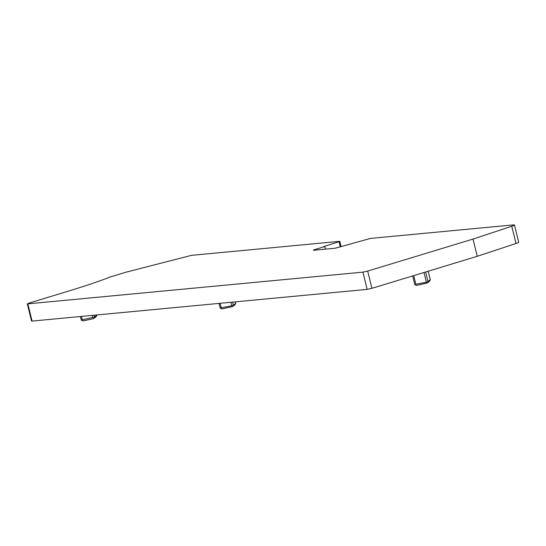 <?xml version="1.0" encoding="UTF-8"?>
<svg xmlns="http://www.w3.org/2000/svg" width="546" height="546" viewBox="0 0 546 546"><rect width="100%" height="100%" fill="white"/><g stroke="black" fill="none" stroke-linecap="round" stroke-linejoin="round"><path stroke-width="0.82" d="M514.468 225L518.7 242.24A8.559 0.764 166.2 0 1 516.004 243.496L477.245 256.299L473.013 239.066L511.773 226.256A8.559 0.764 166.2 0 0 514.468 225A8.559 0.764 166.2 0 0 513.158 224.911L370.461 238.418L335.244 248.225L313.52 250.286M473.013 239.066L367.69 271.075L362.913 272.14L27.839 303.849L28.904 303.139L68.339 291.148A142.581 12.763 166.2 0 0 110.51 276.89L125.839 272.229L191.448 255.357L339.51 241.346L339.039 241.721L340.308 246.881M477.245 256.299L371.928 288.315L367.144 289.38L32.078 321.089L31.532 321.055L27.3 303.815M325.484 249.153L324.836 246.526L323.532 246.649L339.039 241.721M324.836 246.526L313.452 249.986M235.585 303.733L234.657 305.064L232.337 306.62L221.86 308.954L220.168 307.876L220.447 308.333L221.219 307.773L220.12 303.296M235.299 301.856L235.674 303.385L232.842 305.576L221.219 307.773M232.842 305.576L232.337 306.62M430.187 280.194L429.258 281.524L426.938 283.081L416.455 285.415L414.762 284.336L415.049 284.794L415.82 284.234L413.697 275.621M428.153 271.226L430.275 279.839L427.948 281.402L426.938 283.081M427.443 282.036L415.82 284.234M96.669 315.725L95.741 317.055L93.421 318.618L82.937 320.946L81.245 319.874L81.531 320.331L82.303 319.772L81.477 316.414M96.656 314.981L96.751 315.376L94.431 316.939L93.421 318.618M93.919 317.574L92.779 317.438L82.303 319.772M511.773 226.256L516.004 243.496M367.69 271.075L371.928 288.315M362.913 272.14L367.144 289.38M27.839 303.849L32.078 321.089M231.695 305.446L230.917 302.272M233.347 304.941L232.651 302.109M427.948 281.402L425.634 271.99M426.296 281.907L423.983 272.495M94.431 316.939L94.008 315.226M92.779 317.438L92.274 315.39M339.837 241.366L341.127 246.635M220.14 307.958L219.021 303.399M235.715 303.385L235.34 301.856M430.316 279.845L428.194 271.212M414.742 284.411L412.66 275.935M96.799 315.376L96.697 314.974M81.224 319.949L80.378 316.516"/></g></svg>
